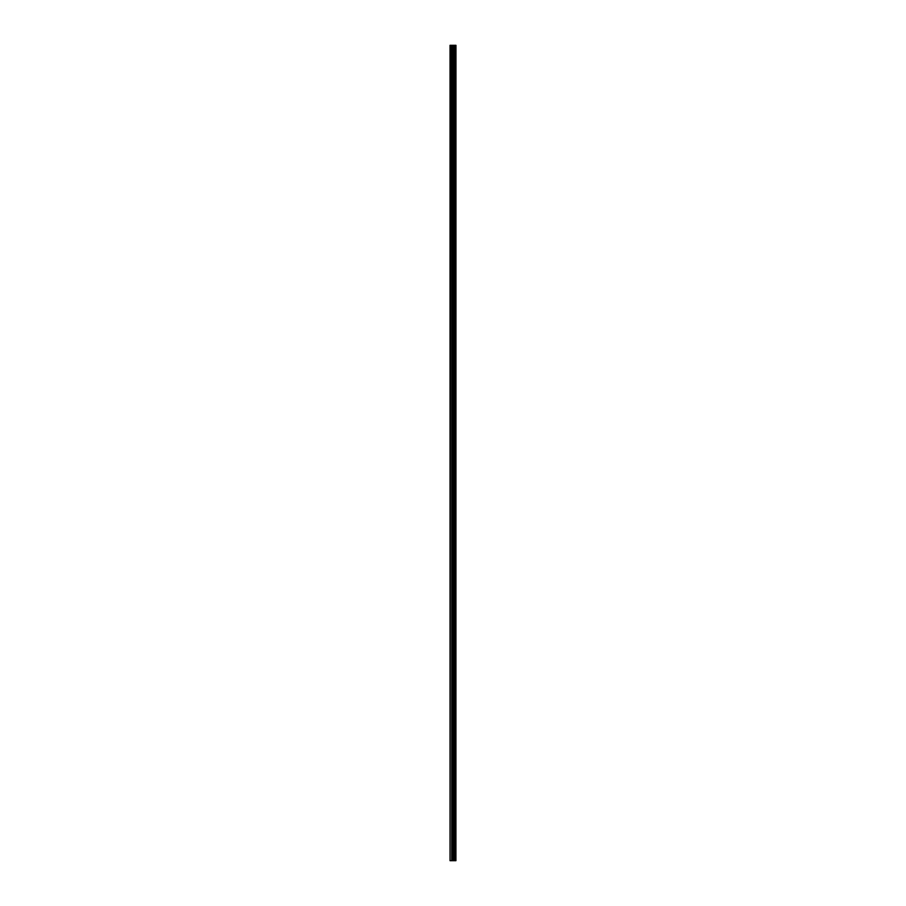 <?xml version="1.0" encoding="UTF-8"?>
<svg xmlns="http://www.w3.org/2000/svg" width="906" height="906" viewBox="0 0 906 906"><rect width="100%" height="100%" fill="white"/><g stroke="black" fill="none" stroke-linecap="round" stroke-linejoin="round"><path stroke-width="1.36" d="M450.429 860.7L455.922 860.7L455.956 45.3L450.044 45.3L450.044 860.7L450.429 45.3M455.956 45.3L455.922 860.7M453.997 860.7L453.997 45.3M455.843 860.7L455.843 45.3M455.322 860.7L455.322 45.3M455.22 860.7L455.22 45.3M454.574 860.7L454.574 45.3M454.461 860.7L454.461 45.3M453.974 860.7L453.974 45.3M453.691 860.7L453.691 45.3M453.419 860.7L453.419 45.3M453.068 860.7L453.068 45.3M452.796 860.7L452.796 45.3M452.117 860.7L452.117 45.3M451.72 860.7L451.72 45.3"/></g></svg>
